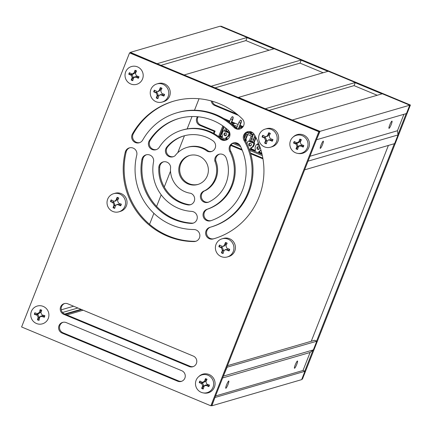 <?xml version="1.0" encoding="UTF-8"?>
<svg xmlns="http://www.w3.org/2000/svg" width="432" height="432" viewBox="0 0 432 432"><rect width="100%" height="100%" fill="white"/><g stroke="black" fill="none" stroke-linecap="round" stroke-linejoin="round"><path stroke-width="0.65" d="M323.228 141.118A3.92 0.61 -67.4 0 1 323.309 141.124A3.92 0.61 -67.4 0 1 322.364 144.974A3.92 0.61 -67.4 0 1 320.296 148.36A3.92 0.61 -67.4 0 1 321.149 144.731A3.92 0.61 -67.4 0 1 323.228 141.118M391.916 121.106A3.92 0.61 -67.4 0 1 391.997 121.106A3.92 0.61 -67.4 0 1 391.052 124.961A3.92 0.61 -67.4 0 1 388.984 128.347A3.92 0.61 -67.4 0 1 389.837 124.718A3.92 0.61 -67.4 0 1 391.916 121.106M265.54 108.664L355.293 82.512L328.255 71.248L238.502 97.405L265.469 108.848M355.293 82.512L354.062 85.628L269.136 110.376M354.062 85.628L377.201 95.267M292.502 120.107L319.999 131.344L316.516 139.617M319.999 131.344L409.752 105.192L382.331 93.771L292.577 119.923M409.752 105.192L406.458 113.546L316.705 139.698M403.925 114.286L397.44 130.756L309.965 156.244M308.221 160.672L304.668 169.7M397.44 130.756L398.034 134.935L308.281 161.087M398.034 134.935L394.61 143.624L304.857 169.776M130.226 52.704L130.356 52.364L157.324 63.806M157.394 63.623L247.147 37.471L220.109 26.212L130.356 52.364M247.147 37.471L245.916 40.586L160.99 65.335M245.916 40.586L269.055 50.225M184.356 75.071L211.394 86.33M211.469 86.141L301.217 59.989L274.185 48.73L184.432 74.882M301.217 59.989L299.992 63.11L215.06 87.858M299.992 63.11L323.125 72.743M73.607 306.223L61.247 309.825M225.871 388.271A3.92 0.61 -67.4 0 1 225.79 388.271A3.92 0.61 -67.4 0 1 226.741 384.415A3.92 0.61 -67.4 0 1 228.809 381.029A3.92 0.61 -67.4 0 1 227.956 384.658A3.92 0.61 -67.4 0 1 225.871 388.271M294.559 368.258A3.92 0.61 -67.4 0 1 294.478 368.253A3.92 0.61 -67.4 0 1 295.423 364.403A3.92 0.61 -67.4 0 1 297.497 361.017A3.92 0.61 -67.4 0 1 296.644 364.646A3.92 0.61 -67.4 0 1 294.559 368.258M77.906 308.011L62.532 312.493M81.005 309.307L64.703 314.053M83.165 310.203L66.857 314.955M226.838 367.276L316.78 341.204L314.582 340.286L227.47 365.672M227.032 367.357L223.279 376.304M316.78 341.204L313.357 349.893L223.609 376.045M313.357 349.893L310.106 352.469L222.631 377.957M310.106 352.469L303.01 370.478L215.536 395.971M214.99 397.354L211.891 405.788L211.464 405.616M303.01 370.478L304.933 371.282L215.185 397.435M304.933 371.282L301.644 379.636L211.891 405.788M301.774 379.296L302.438 379.107L410.4 105.03L221.146 26.206L220.536 26.384M212.29 101.245A5.659 5.546 -106.2 0 0 215.638 105.219L236.822 114.043M231.12 144.947L241.909 149.44M250.468 153.004L262.84 158.155M198.191 116.786A5.67 5.557 -106.2 0 0 200.815 125.123L215.12 131.085L214.11 133.645M223.754 118.53L229.851 121.073M231.833 121.894L238.102 124.508M240.084 125.334L243.135 126.603M215.12 131.085L214.202 131.35L199.903 125.393A5.67 5.557 73.8 0 1 197.5 116.721M213.446 133.272L214.202 131.35M262.964 158.852L250.684 153.743M242.228 150.217L230.801 145.46M238.405 115.349L214.72 105.484A5.659 5.546 73.8 0 1 211.275 100.953M247.072 37.654L273.877 48.816M301.147 60.178L327.947 71.339M355.217 82.696L382.023 93.857M409.736 105.224L410.4 105.03M406.204 113.621L397.975 134.519M394.357 143.699L316.591 341.123M313.033 350.152L304.744 371.201M64.676 303.507A5.67 5.557 -106.2 0 0 64.649 314.037L190.085 366.277A5.67 5.557 -106.2 0 0 193.271 366.595M63.736 314.302A5.67 5.557 73.8 0 1 64.211 303.62A5.67 5.557 73.8 0 1 67.862 303.831L193.298 356.071A5.67 5.557 73.8 0 1 192.823 366.752A5.67 5.557 73.8 0 1 189.173 366.541L63.736 314.302L64.649 314.037M209.887 227.345A59.605 58.428 -106.2 0 0 210.254 227.237A59.605 58.428 -106.2 0 0 244.085 140.513A6.032 5.913 73.8 0 1 247.514 131.738A6.032 5.913 73.8 0 1 254.313 134.541A71.669 70.254 73.8 0 1 213.629 238.82A71.669 70.254 73.8 0 1 213.187 238.95A6.032 5.913 73.8 0 1 205.853 234.781A6.032 5.913 73.8 0 1 209.887 227.345M247.973 131.625A6.032 5.913 -106.2 0 0 245.003 140.249A59.605 58.428 73.8 0 1 211.167 226.973L210.254 227.237M210.643 227.124A6.032 5.913 -106.2 0 0 206.788 234.581A6.032 5.913 -106.2 0 0 214.099 238.685M136.75 155.18A59.605 58.428 -106.2 0 0 193.914 229.527A6.032 5.913 73.8 0 1 195.637 241.342A6.032 5.913 73.8 0 1 193.984 241.574A71.669 70.254 73.8 0 1 125.248 152.177A6.032 5.913 73.8 0 1 135.086 149.364A6.032 5.913 73.8 0 1 136.75 155.18M129.778 147.776A6.032 5.913 -106.2 0 0 126.166 151.913A71.669 70.254 -106.2 0 0 194.902 241.31A6.032 5.913 -106.2 0 0 196.09 241.191M176.904 112.795A59.605 58.428 -106.2 0 0 142.733 140.006A6.032 5.913 73.8 0 1 132.943 140.665A6.032 5.913 73.8 0 1 132.435 133.931A71.669 70.254 73.8 0 1 173.529 101.212A71.669 70.254 73.8 0 1 242.298 118.919A6.032 5.913 73.8 0 1 239.884 129.011A6.032 5.913 73.8 0 1 234.095 127.521A59.605 58.428 -106.2 0 0 176.904 112.795L177.817 112.525A59.605 58.428 73.8 0 1 235.013 127.256A6.032 5.913 -106.2 0 0 240.338 128.86M173.988 101.077A71.669 70.254 -106.2 0 0 133.353 133.666A6.032 5.913 -106.2 0 0 139.725 142.609M63.045 322.283A5.67 5.557 -106.2 0 0 63.018 332.807L178.551 380.927A5.67 5.557 -106.2 0 0 181.737 381.245M181.764 370.721A5.67 5.557 73.8 0 1 181.289 381.402A5.67 5.557 73.8 0 1 177.638 381.191L62.105 333.077A5.67 5.557 73.8 0 1 62.581 322.396A5.67 5.557 73.8 0 1 66.231 322.601L181.764 370.721M146.502 154.742A6.032 5.913 -106.2 0 0 142.825 159.192A53.568 52.515 -106.2 0 0 191.997 223.15A6.032 5.913 -106.2 0 0 193.504 223.042M191.646 211.388A6.032 5.913 73.8 0 1 193.05 223.193A6.032 5.913 73.8 0 1 191.084 223.414A53.568 52.515 73.8 0 1 141.907 159.457A6.032 5.913 73.8 0 1 146.038 154.856A6.032 5.913 73.8 0 1 153.544 161.838A41.504 40.684 -106.2 0 0 191.646 211.388M181.964 130.167A41.504 40.684 -106.2 0 0 159.295 147.247A6.032 5.913 73.8 0 1 149.575 147.501A6.032 5.913 73.8 0 1 149.326 140.627A53.568 52.515 73.8 0 1 178.589 118.584A53.568 52.515 73.8 0 1 227.923 129.886A6.032 5.913 73.8 0 1 225.747 140.195A6.032 5.913 73.8 0 1 220.19 138.926A41.504 40.684 -106.2 0 0 181.964 130.167L182.882 129.902A41.504 40.684 73.8 0 1 221.108 138.656A6.032 5.913 -106.2 0 0 226.201 140.044M179.048 118.454A53.568 52.515 -106.2 0 0 150.244 140.357A6.032 5.913 -106.2 0 0 156.449 149.575M233.836 142.808A6.032 5.913 -106.2 0 0 230.71 151.151A41.504 40.684 73.8 0 1 207.916 209.023A6.032 5.913 -106.2 0 0 204.19 216.383A6.032 5.913 -106.2 0 0 211.286 220.595M229.797 151.416A6.032 5.913 73.8 0 1 233.372 142.922A6.032 5.913 73.8 0 1 240.322 146.011A53.568 52.515 73.8 0 1 210.902 220.709A6.032 5.913 73.8 0 1 203.315 216.788A6.032 5.913 73.8 0 1 206.998 209.288A41.504 40.684 -106.2 0 0 229.797 151.416L230.71 151.151M188.093 183.94A15.082 14.785 73.8 0 1 178.783 169.171A15.082 14.785 73.8 0 1 189.356 155.536A15.082 14.785 73.8 0 1 207.77 165.883A15.082 14.785 73.8 0 1 197.797 184.496A15.082 14.785 73.8 0 1 188.093 183.94M189.821 155.412A15.082 14.785 -106.2 0 0 179.69 169.15A15.082 14.785 -106.2 0 0 189.005 183.676A15.082 14.785 -106.2 0 0 198.256 184.356M226.233 158.053A35.473 34.771 73.8 0 1 208.931 201.971A6.032 5.913 73.8 0 1 202.532 191.862L202.802 191.651A6.032 5.913 73.8 0 1 204.698 190.728A23.528 23.063 -106.2 0 0 214.844 161.082A6.032 5.913 73.8 0 1 226.233 158.053M205.486 190.496A6.032 5.913 -106.2 0 0 203.72 191.387L202.532 191.862M203.45 191.597A6.032 5.913 -106.2 0 0 208.462 202.176M203.72 191.387L202.802 191.651M219.456 154.181A6.032 5.913 -106.2 0 0 215.762 160.817A23.528 23.063 73.8 0 1 205.61 190.463L204.698 190.728M215.762 160.817L214.844 161.082M129.562 52.893L130.475 52.628L319.734 131.447L211.772 405.524L210.854 405.794L21.6 326.97L129.562 52.893L318.816 131.717L210.854 405.794M163.512 161.827A6.032 5.913 -106.2 0 0 159.743 166.995A35.473 34.771 -106.2 0 0 188.66 204.601A6.032 5.913 -106.2 0 0 190.874 204.579M208.219 151.006L207.306 151.27A23.528 23.063 -106.2 0 0 186.997 147.431L187.909 147.161A23.528 23.063 73.8 0 1 208.219 151.006A6.032 5.913 -106.2 0 0 211.815 151.416M184.113 135.832A35.473 34.771 -106.2 0 0 167.675 146.858A6.032 5.913 -106.2 0 0 173.464 156.659M186.997 147.431A23.528 23.063 -106.2 0 0 175.138 155.666A6.032 5.913 73.8 0 1 166.763 147.128A35.473 34.771 73.8 0 1 183.654 135.961A35.473 34.771 73.8 0 1 212.976 140.81A6.032 5.913 73.8 0 1 207.306 151.27M170.581 166.795L170.624 167.125A23.528 23.063 -106.2 0 0 190.75 193.298L191.068 193.433A6.032 5.913 73.8 0 1 187.742 204.871A35.473 34.771 73.8 0 1 158.83 167.265A6.032 5.913 73.8 0 1 170.581 166.795M319.734 131.447L318.816 131.717M149.558 224.327L153.895 213.322M156.605 206.437L161.185 194.81M164.263 187.002L170.516 171.126M177.768 152.717L184.453 135.74M187.148 128.909L192.019 116.537M194.497 110.241L199.033 98.734M311.261 341.253L388.395 145.438M241.439 120.474L241.202 122.488L240.856 122.585L241.439 120.474L240.516 120.091L239.144 121.873A6.043 0.94 112.6 0 0 238.928 122.413L236.579 128.369M240.386 120.128L241.31 120.512M238.356 128.92L240.64 123.125A6.043 0.94 -67.4 0 1 240.856 122.585M233.188 117.04L232.951 119.048L232.605 119.151L233.188 117.04L232.265 116.656L230.893 118.438A6.043 0.94 112.6 0 0 230.677 118.973L229.354 122.332M232.135 116.694L233.053 117.077M230.872 123.53L232.389 119.686A6.043 0.94 -67.4 0 1 232.605 119.151M252.812 141.518A2.851 0.443 -67.4 0 1 253.433 139.417L254.291 137.236M253.708 133.666L251.721 138.704A2.851 0.443 112.6 0 0 251.165 141.178A2.851 0.443 112.6 0 0 251.203 141.183L252.698 141.809L251.165 141.178M244.561 138.083A2.851 0.443 -67.4 0 1 245.182 135.977L246.04 133.801M241.202 122.488A6.043 0.94 -67.4 0 1 240.997 123.017L238.707 128.828M228.058 131.209A2.851 0.443 -67.4 0 1 228.28 130.226M232.951 119.048A6.043 0.94 -67.4 0 1 232.74 119.583L231.109 123.73M226.778 128.893A2.851 0.443 112.6 0 0 226.411 130.869A2.851 0.443 112.6 0 0 226.444 130.874L227.945 131.495M254.999 135.767L254.124 137.165L256.181 138.024M252.709 136.199L252.175 136.355L252.682 135.059L253.217 134.903M247.001 132.154L246.613 132.37M246.316 132.602L245.873 133.731L252.175 136.355M238.75 128.714L238.388 128.925M236.218 128.174L236.714 128.029M233.928 126.214L235.354 125.599L237.346 126.425M233.415 125.734L234.02 125.987M252.682 135.059L250.085 133.979L250.522 132.862L251.856 132.473L252.995 132.943M249.577 131.522L250.776 132.019L249.442 132.408L250.522 132.862M249.442 132.408L248.999 133.526L246.472 132.473M255.177 136.102L254.632 135.875M260.912 149.963A3.256 3.191 73.8 0 1 259.081 151.211L258.595 152.431L261.943 153.83M246.931 143.899A3.256 3.191 73.8 0 1 247.088 143.375L247.763 141.664A0.832 0.815 73.8 0 1 248.821 141.215L253.238 143.057A0.832 0.815 73.8 0 1 253.697 144.137L253.022 145.849A3.256 3.191 73.8 0 1 250.825 147.771L250.344 148.997L255.134 150.989L255.614 149.769A3.256 3.191 73.8 0 1 255.339 146.815L256.014 145.103A0.832 0.815 73.8 0 1 257.072 144.65L259.481 145.654M244.625 139.466L244.987 139.617A0.832 0.815 73.8 0 1 245.446 140.702L245.365 140.891M235.208 142.695L238.68 143.986M224.203 126.868L220.606 135.988L219.731 136.247L222.124 137.241L222.604 136.021A3.256 3.191 73.8 0 1 222.329 133.067L223.004 131.355A0.832 0.815 73.8 0 1 224.062 130.901L228.485 132.743A0.832 0.815 73.8 0 1 228.938 133.828L228.263 135.54A3.256 3.191 73.8 0 1 226.071 137.462L225.59 138.688L227.372 139.428M219.731 136.247L223.598 126.425M222.82 125.874L218.597 136.598M259.605 148.592A1.426 1.399 73.8 0 1 256.964 148.441A1.426 1.399 73.8 0 1 259.34 147.101A1.426 1.399 73.8 0 1 259.605 148.592M251.354 145.152A1.426 1.399 73.8 0 1 248.713 145.001A1.426 1.399 73.8 0 1 251.089 143.662A1.426 1.399 73.8 0 1 251.354 145.152M226.595 134.843A1.426 1.399 73.8 0 1 223.954 134.692A1.426 1.399 73.8 0 1 226.33 133.353A1.426 1.399 73.8 0 1 226.595 134.843M255.982 137.943L254.075 142.781L252.428 142.495L254.47 137.311M255.555 137.765L253.514 142.943M247.73 134.503L245.824 139.342L244.528 139.201M247.304 134.325L245.263 139.509M244.355 138.602L246.218 133.877M259.081 144.866L257.434 144.58L258.244 142.511M261.052 150.449A3.256 3.191 73.8 0 1 260.096 150.919L259.216 151.173M259.956 150.957L259.475 152.177L261.776 153.133M251.116 140.692L250.825 141.426L252.563 142.15M250.825 141.426L249.183 141.14L251.224 135.961M254.075 142.781L254.119 142.798A0.832 0.815 73.8 0 1 254.578 143.883L253.903 145.595A3.256 3.191 73.8 0 1 251.845 147.479L250.965 147.739M251.705 147.523L251.224 148.743L255.344 150.455M256.538 144.623L257.418 144.364A0.832 0.815 73.8 0 1 257.526 144.342M245.824 139.342L245.867 139.363A0.832 0.815 73.8 0 1 246.321 140.443L245.819 141.723M248.287 141.183L249.167 140.929A0.832 0.815 73.8 0 1 249.275 140.902M229.208 131.485L228.755 132.635L227.675 132.181L228.393 130.351M229.484 132.052L228.755 132.635M229.316 132.467L229.36 132.489A0.832 0.815 73.8 0 1 229.759 132.835M229.873 133.326A0.832 0.815 73.8 0 1 229.819 133.569L229.144 135.281A3.256 3.191 73.8 0 1 227.086 137.171L226.206 137.425M226.946 137.209L226.465 138.429L227.902 139.028M258.887 144.088L258.514 145.028M252.347 136.307L250.263 141.593M226.357 130.383L226.071 131.117L227.81 131.841M226.53 128.687L225.504 131.279L224.424 130.831L225.574 127.915M226.071 131.117L225.504 131.279M258.368 146.626A1.426 1.399 -106.2 0 0 259.124 149.213M259.475 152.177L258.595 152.431M250.117 143.192A1.426 1.399 -106.2 0 0 250.873 145.778M251.224 148.743L250.344 148.997M226.465 138.429L225.59 138.688M225.358 132.883A1.426 1.399 -106.2 0 0 226.114 135.464M223.528 130.874L224.408 130.615A0.832 0.815 73.8 0 1 224.516 130.594M220.606 135.988L222.334 136.706M241.893 127.229A1.901 1.863 73.8 0 1 240.089 125.739L242.914 126.916M242.897 126.938L239.026 128.018M227.578 121.025L228.506 120.755L229.343 121.106M231.649 122.359L234.684 123.487L232.097 124.243L234.268 125.145L233.134 125.48M240.354 127.678L241.591 128.196M233.642 123.795A1.901 1.863 73.8 0 1 231.838 122.299M250.085 133.979L251.186 133.655L251.856 132.473M251.186 133.655L253.357 134.557M247.19 131.992L249.264 132.856M234.565 126.819L235.354 125.599M234.684 126.781L236.849 127.683M238.831 128.509L239.857 128.936M297.065 142.819A2.803 2.749 73.8 0 0 296.887 143.294L293.593 143.089A25.202 5.011 17.5 0 0 296.028 144.04L297.016 146.389A25.202 5.875 116.5 0 0 296.006 148.829L298.237 146.497A2.803 2.749 73.8 0 0 298.517 146.632M296.006 148.829A5.33 5.222 -106.2 0 0 297.572 149.477A25.202 1.906 -71.1 0 1 298.372 146.95L298.825 146.248L300.672 145.973A25.202 5.438 23.9 0 0 303.188 147.085L301.968 145.411A2.803 2.749 73.8 0 0 302.168 144.931M300.591 141.469A2.803 2.749 73.8 0 0 300.262 141.356L299.835 139.115A25.202 6.21 110 0 0 298.868 141.685L297 142.803L296.573 142.668A25.202 1.134 -154.6 0 1 294.219 141.507A5.33 5.222 -106.2 0 0 293.593 143.089M303.188 147.085A5.33 5.222 -106.2 0 0 303.809 145.503A25.202 0.702 -160.8 0 1 301.212 144.601L300.224 142.252A25.202 1.566 -64.9 0 1 301.396 139.763A5.33 5.222 -106.2 0 0 299.835 139.115M300.262 141.356L297.945 142.97L297 142.808M296.887 143.294L298.237 146.497M298.825 146.248L299.565 145.573L301.968 145.411M292.815 137.322L293.495 136.701A9.715 9.52 73.8 0 1 309.053 141.28A9.715 9.52 73.8 0 1 298.393 153.5L297.481 153.344A9.261 9.077 73.8 0 1 292.815 137.322A9.261 9.077 73.8 0 1 307.643 141.691A9.261 9.077 73.8 0 1 297.481 153.344M132.246 74.012A2.803 2.749 73.8 0 0 132.068 74.493L128.774 74.282A25.202 5.011 17.5 0 0 131.209 75.238L132.197 77.582A25.202 5.875 116.5 0 0 131.188 80.023L133.412 77.69A2.803 2.749 73.8 0 0 133.699 77.83M131.188 80.023A5.33 5.222 -106.2 0 0 132.748 80.676A25.202 1.906 -71.1 0 1 133.553 78.149L134.006 77.441L135.853 77.171A25.202 5.438 23.9 0 0 138.37 78.278L137.149 76.604A2.803 2.749 73.8 0 0 137.349 76.129M135.772 72.668A2.803 2.749 73.8 0 0 135.443 72.549L135.016 70.308A25.202 6.21 110 0 0 134.05 72.884L132.181 74.002L131.749 73.861A25.202 1.134 -154.6 0 1 129.395 72.7A5.33 5.222 -106.2 0 0 128.774 74.282M138.37 78.278A5.33 5.222 -106.2 0 0 138.991 76.696A25.202 0.702 -160.8 0 1 136.393 75.794L135.405 73.445A25.202 1.566 -64.9 0 1 136.577 70.961A5.33 5.222 -106.2 0 0 135.016 70.308M135.443 72.549L133.126 74.164L132.181 74.002M132.068 74.493L133.412 77.69M134.006 77.441L134.746 76.766L137.149 76.604M130.739 83.975A9.261 9.077 73.8 0 1 127.996 68.515A9.261 9.077 73.8 0 1 142.825 72.884A9.261 9.077 73.8 0 1 130.739 83.975M202.705 382.352A2.803 2.749 73.8 0 0 202.532 382.833L199.238 382.628A25.202 5.011 17.5 0 0 201.674 383.578L202.662 385.927A25.202 5.875 116.5 0 0 201.652 388.368L203.877 386.035A2.803 2.749 73.8 0 0 204.158 386.17M201.652 388.368A5.33 5.222 -106.2 0 0 203.213 389.016A25.202 1.906 -71.1 0 1 204.017 386.489L204.471 385.787L206.312 385.511A25.202 5.438 23.9 0 0 208.829 386.624L207.608 384.95A2.803 2.749 73.8 0 0 207.814 384.469M206.237 381.008A2.803 2.749 73.8 0 0 205.902 380.889L205.475 378.653A25.202 6.21 110 0 0 204.509 381.224L202.646 382.342L202.214 382.201A25.202 1.134 -154.6 0 1 199.859 381.046A5.33 5.222 -106.2 0 0 199.238 382.628M208.829 386.624A5.33 5.222 -106.2 0 0 209.455 385.042A25.202 0.702 -160.8 0 1 206.858 384.134L205.87 381.791A25.202 1.566 -64.9 0 1 207.041 379.301A5.33 5.222 -106.2 0 0 205.475 378.653M205.902 380.889L203.591 382.509L202.646 382.342M202.532 382.833L203.877 386.035M204.471 385.787L205.211 385.106L207.608 384.95M198.455 376.861L199.141 376.234A9.715 9.52 73.8 0 1 214.693 380.819A9.715 9.52 73.8 0 1 204.034 393.039L203.126 392.877A9.261 9.077 73.8 0 1 198.455 376.861A9.261 9.077 73.8 0 1 213.284 381.229A9.261 9.077 73.8 0 1 203.126 392.877M37.859 313.756A2.803 2.749 73.8 0 0 37.714 314.334L34.387 314.431A25.202 4.504 10.7 0 0 36.909 315.068L38.167 317.282A25.202 6.237 109.5 0 0 37.454 319.842L39.425 317.353A2.803 2.749 73.8 0 0 39.647 317.434M37.454 319.842A5.33 5.222 -106.2 0 0 39.08 320.301A25.202 2.214 -78 0 1 39.577 317.682L40.084 316.78L41.742 316.429A25.202 4.973 17 0 0 44.372 317.239L43 315.824A2.803 2.749 73.8 0 0 43.162 315.225M41.105 312.055A2.803 2.749 73.8 0 0 40.829 311.996L40.111 309.717A25.202 6.523 103 0 0 39.447 312.385L37.287 313.637A25.202 0.664 -161.4 0 1 34.819 312.779A5.33 5.222 -106.2 0 0 34.387 314.431M44.372 317.239A5.33 5.222 -106.2 0 0 44.804 315.587L42.115 314.993L40.862 312.784A25.202 1.933 -71.7 0 1 41.737 310.176A5.33 5.222 -106.2 0 0 40.111 309.717M40.829 311.996L38.453 313.859L37.535 313.702M37.714 314.334L39.425 317.353M40.084 316.78L40.835 316.089L43 315.824M37.487 323.854A9.261 9.077 73.8 0 1 33.707 308.038A9.261 9.077 73.8 0 1 48.535 312.401A9.261 9.077 73.8 0 1 37.487 323.854M156.973 91.449A3.294 3.229 73.8 0 0 156.686 92.41L153.706 91.849A16.276 2.025 19.1 0 0 156.163 92.858L157.237 95.418A16.276 2.581 115.1 0 0 156.265 97.929A5.659 5.546 -106.2 0 0 157.945 98.626A16.276 2.468 -69.8 0 1 158.717 96.039L159.84 94.9L161.228 94.964A16.276 2.236 23.8 0 0 163.89 96.093L162.524 94.84A3.294 3.229 73.8 0 0 162.994 93.874M161.217 89.91A3.294 3.229 73.8 0 0 160.337 89.645L160.326 87.615A16.276 2.743 110.3 0 0 159.262 90.288L157.934 91.487L156.751 91.357A16.276 1.955 -156.1 0 1 154.375 90.148A5.659 5.546 -106.2 0 0 153.706 91.849M163.89 96.093A5.659 5.546 -106.2 0 0 164.56 94.392A16.276 1.75 -160.8 0 1 161.822 93.469L160.742 90.904A16.276 2.3 -65.1 0 1 162.005 88.317A5.659 5.546 -106.2 0 0 160.326 87.615M156.265 97.929L158.009 95.558A3.294 3.229 73.8 0 0 158.744 95.963M160.337 89.645L159.008 91.222L157.934 91.487M156.686 92.41L157.118 92.54L158.22 95.164L158.009 95.558M159.84 94.9L160.893 94.543L162.524 94.84M150.903 89.424A9.439 9.256 73.8 0 1 168.399 90.423A9.439 9.256 73.8 0 1 152.669 99.29A9.439 9.256 73.8 0 1 150.903 89.424M156.87 83.948L158.36 83.511A9.439 9.256 73.8 0 1 169.884 89.986A9.439 9.256 73.8 0 1 163.642 101.639L162.157 102.076M113.74 201.188A3.294 3.229 73.8 0 0 113.454 202.154L110.479 201.593A16.276 2.025 19.1 0 0 112.93 202.597L114.01 205.162A16.276 2.581 115.1 0 0 113.033 207.668A5.659 5.546 -106.2 0 0 114.712 208.37A16.276 2.468 -69.8 0 1 115.49 205.778L116.608 204.644L118.001 204.709A16.276 2.236 23.8 0 0 120.663 205.832L119.297 204.584A3.294 3.229 73.8 0 0 119.767 203.612M117.985 199.654A3.294 3.229 73.8 0 0 117.11 199.384L117.094 197.359A16.276 2.743 110.3 0 0 116.035 200.032L114.707 201.226L113.524 201.101A16.276 1.955 -156.1 0 1 111.148 199.892A5.659 5.546 -106.2 0 0 110.479 201.593M120.663 205.832A5.659 5.546 -106.2 0 0 121.333 204.131A16.276 1.75 -160.8 0 1 118.589 203.213L117.515 200.648A16.276 2.3 -65.1 0 1 118.773 198.056A5.659 5.546 -106.2 0 0 117.094 197.359M113.033 207.668L114.777 205.297A3.294 3.229 73.8 0 0 115.517 205.708M117.11 199.384L115.781 200.966L114.707 201.226M113.454 202.154L113.886 202.284L114.993 204.908L114.777 205.297M116.608 204.644L117.661 204.282L119.297 204.584M107.676 199.168A9.439 9.256 73.8 0 1 125.172 200.162A9.439 9.256 73.8 0 1 109.442 209.034A9.439 9.256 73.8 0 1 107.676 199.168M113.643 193.687L115.133 193.255A9.439 9.256 73.8 0 1 126.657 199.73A9.439 9.256 73.8 0 1 120.415 211.383L118.924 211.815M265.351 136.588A3.294 3.229 73.8 0 0 265.064 137.549L262.089 136.987A16.276 2.025 19.1 0 0 264.541 137.992L265.621 140.557A16.276 2.581 115.1 0 0 264.643 143.062A5.659 5.546 -106.2 0 0 266.323 143.764A16.276 2.468 -69.8 0 1 267.1 141.178L268.218 140.038L269.611 140.103A16.276 2.236 23.8 0 0 272.273 141.232L270.907 139.979A3.294 3.229 73.8 0 0 271.377 139.007M269.595 135.049A3.294 3.229 73.8 0 0 268.72 134.784L268.704 132.754A16.276 2.743 110.3 0 0 267.64 135.427L266.317 136.625L265.135 136.496A16.276 1.955 -156.1 0 1 262.759 135.286A5.659 5.546 -106.2 0 0 262.089 136.987M272.273 141.232A5.659 5.546 -106.2 0 0 272.943 139.531A16.276 1.75 -160.8 0 1 270.2 138.607L269.12 136.042A16.276 2.3 -65.1 0 1 270.383 133.456A5.659 5.546 -106.2 0 0 268.704 132.754M264.643 143.062L266.387 140.697A3.294 3.229 73.8 0 0 267.127 141.102M268.72 134.784L267.392 136.361L266.317 136.625M265.064 137.549L265.496 137.678L266.603 140.303L266.387 140.697M268.218 140.038L269.271 139.682L270.907 139.979M259.286 134.563A9.439 9.256 73.8 0 1 276.782 135.562A9.439 9.256 73.8 0 1 261.052 144.428A9.439 9.256 73.8 0 1 259.286 134.563M265.253 129.082L266.744 128.65A9.439 9.256 73.8 0 1 278.267 135.124A9.439 9.256 73.8 0 1 272.025 146.777L270.535 147.215M222.124 246.326A3.294 3.229 73.8 0 0 221.837 247.293L218.862 246.731A16.276 2.025 19.1 0 0 221.314 247.736L222.394 250.301A16.276 2.581 115.1 0 0 221.416 252.806A5.659 5.546 -106.2 0 0 223.096 253.508A16.276 2.468 -69.8 0 1 223.873 250.916L224.991 249.782L226.384 249.847A16.276 2.236 23.8 0 0 229.041 250.97L227.675 249.723A3.294 3.229 73.8 0 0 228.145 248.751M226.368 244.793A3.294 3.229 73.8 0 0 225.488 244.523L225.477 242.498A16.276 2.743 110.3 0 0 224.413 245.165L223.085 246.364L221.902 246.24A16.276 1.955 -156.1 0 1 219.532 245.03A5.659 5.546 -106.2 0 0 218.862 246.731M229.041 250.97A5.659 5.546 -106.2 0 0 229.711 249.269A16.276 1.75 -160.8 0 1 226.973 248.351L225.893 245.786A16.276 2.3 -65.1 0 1 227.156 243.194A5.659 5.546 -106.2 0 0 225.477 242.498M221.416 252.806L223.16 250.436A3.294 3.229 73.8 0 0 223.895 250.846M225.488 244.523L224.165 246.105L223.09 246.364M221.837 247.293L222.269 247.423L223.371 250.047L223.16 250.436M224.991 249.777L226.044 249.421L227.675 249.723M216.054 244.301A9.439 9.256 73.8 0 1 233.55 245.3A9.439 9.256 73.8 0 1 217.82 254.173A9.439 9.256 73.8 0 1 216.054 244.301M222.026 238.826L223.511 238.394A9.439 9.256 73.8 0 1 235.04 244.868A9.439 9.256 73.8 0 1 228.798 256.522L227.308 256.954M229.424 120.895L228.976 122.045M235.235 112.801L234.414 113.038M200.815 125.123L199.903 125.393M214.72 105.484L215.638 105.219M190.085 366.277L189.173 366.541M245.003 140.249L244.085 140.513M214.072 238.691L213.187 238.95M194.902 241.31L193.984 241.574M126.166 151.913L125.248 152.177M235.013 127.256L234.095 127.521M133.353 133.666L132.435 133.931M178.551 380.927L177.638 381.191M63.018 332.807L62.105 333.077M191.997 223.15L191.084 223.414M142.825 159.192L141.907 159.457M221.108 138.656L220.19 138.926M150.244 140.357L149.326 140.627M207.916 209.023L206.998 209.288M167.675 146.858L166.763 147.128M188.66 204.601L187.742 204.871M159.743 166.995L158.83 167.265M238.928 122.413L240.64 123.125M230.677 118.973L232.389 119.686M251.721 138.704L253.433 139.417M244.393 135.653L245.182 135.977M218.7 136.328L226.876 139.73M234.128 142.754L239.76 145.098M249.118 148.997L262.078 154.391M257.445 144.542L257.072 144.65M249.194 141.107L248.821 141.215M254.119 142.798L253.238 143.057M245.867 139.363L244.987 139.617M254.578 143.883L253.697 144.137M253.903 145.595L253.022 145.849M246.321 140.443L245.446 140.702M224.435 130.793L224.062 130.901M229.36 132.489L228.485 132.743M229.819 133.569L228.938 133.828M229.144 135.281L228.263 135.54M220.649 138.256L225.212 140.157M232.81 143.321L240.602 146.567M249.599 150.314L262.348 155.623L249.599 150.325M297.697 149.078A4.93 4.833 73.8 0 1 296.222 148.462M303.469 145.384A4.93 4.833 73.8 0 1 302.875 146.885M299.759 139.487A4.93 4.833 73.8 0 1 301.239 140.098M294.008 143.197A4.93 4.833 73.8 0 1 294.597 141.696M298.868 141.685L300.224 141.556M296.028 144.04L297.113 143.354M297.016 146.389L298.355 146.297M300.672 145.973L301.801 145.303M132.878 80.276A4.93 4.833 73.8 0 1 131.404 79.661M138.65 76.577A4.93 4.833 73.8 0 1 138.056 78.084M134.941 70.681A4.93 4.833 73.8 0 1 136.42 71.291M129.19 74.39A4.93 4.833 73.8 0 1 129.778 72.889M134.05 72.884L135.405 72.749M131.209 75.238L132.295 74.547M132.197 77.582L133.537 77.495M135.853 77.171L136.982 76.496M203.337 388.616A4.93 4.833 73.8 0 1 201.868 388.001M209.11 384.923A4.93 4.833 73.8 0 1 208.516 386.424M205.405 379.026A4.93 4.833 73.8 0 1 206.879 379.636M199.654 382.73A4.93 4.833 73.8 0 1 200.237 381.235M204.509 381.224L205.864 381.094M201.674 383.578L202.759 382.892M202.662 385.927L203.996 385.835M206.312 385.511L207.446 384.842M39.155 319.891A4.93 4.833 73.8 0 1 37.627 319.459M44.447 315.511A4.93 4.833 73.8 0 1 44.037 317.083M40.084 310.1A4.93 4.833 73.8 0 1 41.612 310.532M34.814 314.485A4.93 4.833 73.8 0 1 35.224 312.919M39.447 312.385L40.819 312.201M36.909 315.068L37.946 314.366M38.167 317.282L39.523 317.147M41.742 316.429L42.822 315.738M164.155 94.257A5.195 5.092 73.8 0 1 163.507 95.882M160.207 88.047A5.195 5.092 73.8 0 1 161.811 88.706M154.175 92A5.195 5.092 73.8 0 1 154.807 90.374M158.074 98.161A5.195 5.092 73.8 0 1 156.487 97.492M159.262 90.288L160.245 90.029M157.237 95.418L158.22 95.164M161.228 94.964L162.189 94.651M156.163 92.858L157.118 92.54M120.922 204.001A5.195 5.092 73.8 0 1 120.28 205.627M116.98 197.786A5.195 5.092 73.8 0 1 118.579 198.445M110.948 201.739A5.195 5.092 73.8 0 1 111.58 200.119M114.847 207.905A5.195 5.092 73.8 0 1 113.26 207.236M116.035 200.032L117.013 199.768M114.01 205.162L114.993 204.908M118.001 204.709L118.962 204.395M112.93 202.597L113.886 202.284M272.533 139.396A5.195 5.092 73.8 0 1 271.89 141.021M268.591 133.186A5.195 5.092 73.8 0 1 270.189 133.839M262.559 137.138A5.195 5.092 73.8 0 1 263.191 135.513M266.458 143.3A5.195 5.092 73.8 0 1 264.87 142.63M267.64 135.427L268.623 135.167M265.621 140.557L266.603 140.303M269.611 140.103L270.572 139.79M264.541 137.992L265.496 137.678M229.306 249.14A5.195 5.092 73.8 0 1 228.658 250.765M225.364 242.924A5.195 5.092 73.8 0 1 226.962 243.583M219.332 246.877A5.195 5.092 73.8 0 1 219.958 245.257M223.225 253.044A5.195 5.092 73.8 0 1 221.643 252.374M224.413 245.165L225.396 244.906M222.394 250.301L223.371 250.047M226.384 249.847L227.34 249.534M221.314 247.736L222.269 247.423M81.686 309.587L65.383 314.339M226.411 130.869L227.939 131.506M220.671 138.278L225.191 140.157M232.799 143.327L240.608 146.578M132.662 84.537L133.574 84.694M127.996 68.515L128.677 67.894M38.372 324.054L39.285 324.216M33.707 308.038L34.387 307.411"/></g></svg>
